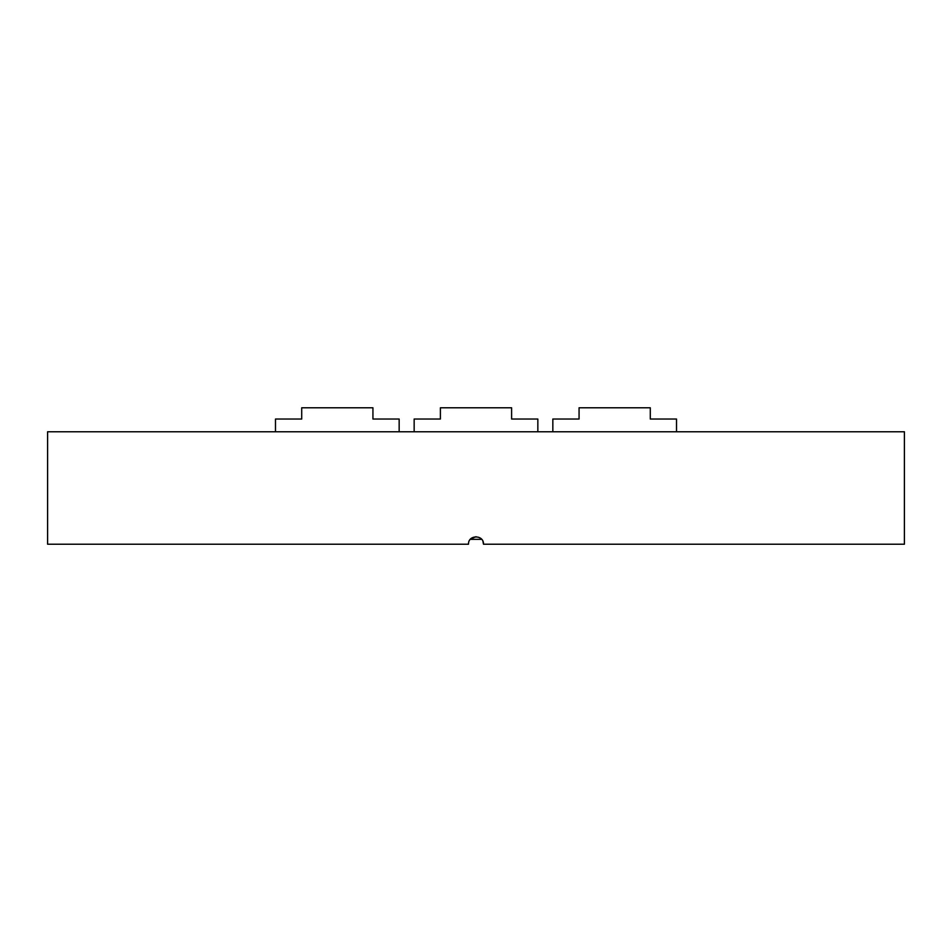 <?xml version="1.0" encoding="UTF-8"?>
<svg xmlns="http://www.w3.org/2000/svg" width="952" height="952" viewBox="0 0 952 952"><rect width="100%" height="100%" fill="white"/><g stroke="black" fill="none" stroke-linecap="round" stroke-linejoin="round"><path stroke-width="1.43" d="M470.3 539.344L481.7 539.344M904.4 431.768L47.6 431.768L47.6 544.211L468.503 544.211C468.051 534.536 483.961 534.548 483.497 544.211L904.4 544.211L904.4 431.768M470.704 538.903L476.024 536.714M482.926 541.355L483.497 544.211M414.156 431.768L414.156 419.035L440.395 419.035L440.395 407.789L511.605 407.789L511.605 419.035L537.844 419.035L537.844 431.768M552.838 431.768L552.838 419.035L579.066 419.035L579.066 407.789L650.287 407.789L650.287 419.035L676.515 419.035L676.515 431.768L676.515 419.035M275.485 431.768L275.485 419.035L301.713 419.035L301.713 407.789L372.934 407.789L372.934 419.035L399.162 419.035L399.162 431.768"/></g></svg>
